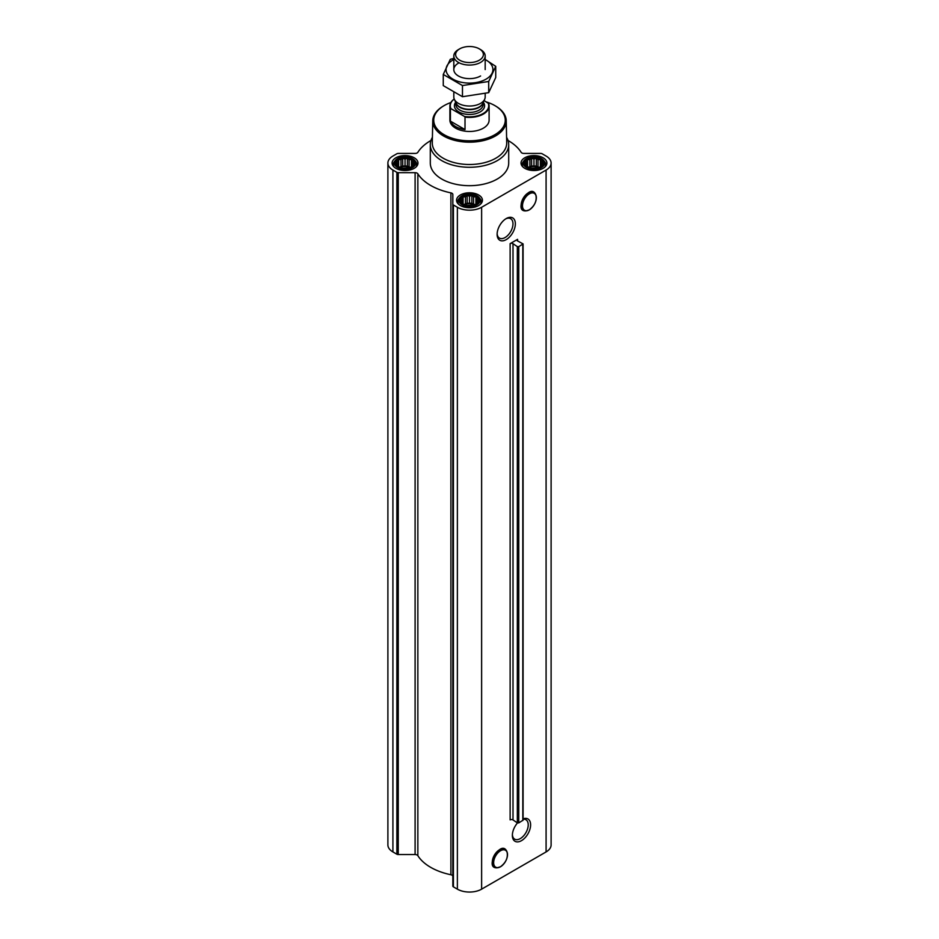 <?xml version="1.0" encoding="UTF-8"?>
<svg xmlns="http://www.w3.org/2000/svg" width="939" height="939" viewBox="0 0 939 939"><rect width="100%" height="100%" fill="white"/><g stroke="black" fill="none" stroke-linecap="round" stroke-linejoin="round"><path stroke-width="1.41" d="M505.616 218.928A11.221 6.479 -60 0 1 510.652 218.681A11.221 6.479 -60 0 1 512.377 227.672A11.221 6.479 -60 0 1 505.053 237.555A11.221 6.479 -60 0 1 499.442 238.107A11.221 6.479 -60 0 1 497.13 233.623M521.697 208.176A10.106 5.834 -60 0 1 523.223 198.235A10.106 5.834 -60 0 1 531.075 191.943M506.238 239.609A12.9 7.442 -60 0 1 497.118 234.351A12.9 7.442 -60 0 1 506.238 218.552A12.9 7.442 -60 0 1 515.358 223.822A12.9 7.442 -60 0 1 506.238 239.609M517.589 239.339L510.135 243.635L510.135 819.876A1.96 1.127 0 0 1 513.011 819.935L517.33 822.857L518.762 822.893L523.093 820.158L523.093 243.917L517.694 240.994A1.96 1.127 0 0 1 517.013 240.138A1.96 1.127 0 0 1 517.589 239.339L517.589 240.936M430.954 140.486A54.896 31.691 0 0 0 417.855 152.318A2.946 1.702 0 0 1 415.097 153.433L398.253 153.433A1.96 1.127 0 0 0 396.868 153.761L392.913 156.05A17.148 9.906 0 0 0 387.889 163.057A17.148 9.906 0 0 0 392.913 170.053L396.868 172.342A1.96 1.127 0 0 0 398.253 172.682L415.097 172.682A2.946 1.702 0 0 1 417.855 173.797A54.896 31.691 0 0 0 450.896 192.871A2.946 1.702 0 0 1 452.833 194.467L452.833 886.064A1.96 1.127 0 0 0 453.408 886.862L457.375 889.151A17.148 9.906 0 0 0 481.625 889.151L546.087 851.931A17.148 9.906 0 0 0 551.111 844.936L551.111 163.057A17.148 9.906 0 0 0 546.087 156.05L542.132 153.761A1.96 1.127 0 0 0 540.747 153.433L523.903 153.433A2.946 1.702 0 0 1 521.145 152.318A54.896 31.691 0 0 0 508.046 140.486M452.833 204.186A1.96 1.127 0 0 0 453.408 204.984L457.375 207.273A17.148 9.906 0 0 0 481.625 207.273L546.087 170.053A17.148 9.906 0 0 0 551.111 163.057M523.093 818.831A12.9 7.442 -60 0 1 530.57 825.815A12.9 7.442 -60 0 1 521.485 840.651A12.9 7.442 -60 0 1 512.365 835.393A12.9 7.442 -60 0 1 517.506 822.951M492.869 865.077A10.106 5.834 -60 0 1 494.395 855.136A10.106 5.834 -60 0 1 502.236 848.856M452.833 876.345A2.946 1.702 0 0 0 450.896 874.749A54.896 31.691 0 0 1 417.855 855.675A2.946 1.702 0 0 0 415.097 854.549L398.253 854.549A1.96 1.127 0 0 1 396.868 854.22L392.913 851.931A17.148 9.906 0 0 1 387.889 844.936L387.889 163.057M413.794 164.618L411.446 166.966L409.099 167.776L402.702 168.316L398.641 166.966L396.293 164.618L396.927 163.715L396.293 161.919L398.007 161.367L398.641 159.571L400.988 159.653L402.702 158.222L405.038 159.02L407.385 158.222L409.099 159.653L411.446 159.571L412.068 161.367L413.794 161.919L413.16 163.715L413.794 164.618M411.763 159.172A9.507 5.493 180 0 1 407.503 168.363A9.507 5.493 180 0 1 395.859 161.637A9.507 5.493 180 0 1 411.763 159.172M542.707 164.618L540.359 166.966L538.012 167.776L531.615 168.316L527.554 166.966L525.206 164.618L525.84 163.715L525.206 161.919L526.932 161.367L527.554 159.571L529.901 159.653L531.615 158.222L533.962 159.02L536.298 158.222L538.012 159.653L540.359 159.571L540.993 161.367L542.707 161.919L542.073 163.715L542.707 164.618M540.676 159.172A9.507 5.493 180 0 1 536.415 168.363A9.507 5.493 180 0 1 524.772 161.637A9.507 5.493 180 0 1 540.676 159.172M478.244 201.838L475.897 204.186L473.561 204.984L467.153 205.535L463.103 204.186L460.756 201.838L461.378 200.923L460.756 199.127L462.469 198.587L463.103 196.791L465.439 196.861L467.153 195.429L469.5 196.239L471.848 195.429L473.561 196.861L475.897 196.791L476.531 198.587L478.244 199.127L477.622 200.923L478.244 201.838M476.226 196.392A9.507 5.493 180 0 1 471.965 205.571A9.507 5.493 180 0 1 460.321 198.845A9.507 5.493 180 0 1 476.226 196.392M523.093 243.917L518.762 246.652L517.33 246.628L513.011 243.706A1.96 1.127 0 0 0 510.135 243.635M543.106 157.775A12.935 7.465 180 0 1 546.897 163.057A12.935 7.465 180 0 1 533.962 170.522A12.935 7.465 180 0 1 521.016 163.057A12.935 7.465 180 0 1 529.009 156.156A12.935 7.465 180 0 1 543.106 157.775M414.193 157.775A12.935 7.465 180 0 1 417.984 163.057A12.935 7.465 180 0 1 405.038 170.522A12.935 7.465 180 0 1 392.103 163.057A12.935 7.465 180 0 1 400.096 156.156A12.935 7.465 180 0 1 414.193 157.775M478.644 194.983A12.935 7.465 180 0 1 482.435 200.265A12.935 7.465 180 0 1 469.5 207.742A12.935 7.465 180 0 1 456.565 200.265A12.935 7.465 180 0 1 464.547 193.364A12.935 7.465 180 0 1 478.644 194.983M506.591 137.317A39.203 22.642 180 0 1 508.703 144.653L508.703 163.057A39.203 22.642 180 0 1 469.5 185.687A39.203 22.642 180 0 1 430.297 163.057L430.297 144.653A39.203 22.642 180 0 1 432.409 137.317M486.625 102.034A35.764 20.646 180 0 1 494.783 105.555L494.783 105.555A35.764 20.646 180 0 1 494.783 134.758A35.764 20.646 180 0 1 444.217 134.758A35.764 20.646 180 0 1 444.217 105.555A35.764 20.646 180 0 1 450.884 102.527M484.078 100.567L488.585 103.49A19.602 11.315 180 0 1 489.102 106.072L489.102 120.157A19.602 11.315 180 0 1 469.5 131.472A19.602 11.315 180 0 1 449.898 120.157L449.898 106.072A19.602 11.315 180 0 1 454.206 98.994M495.123 105.755A36.738 21.21 180 0 1 495.475 105.954L495.475 105.954A36.738 21.21 180 0 1 506.238 120.697A36.738 21.21 180 0 1 469.5 142.176A36.738 21.21 180 0 1 432.762 120.697A36.738 21.21 180 0 1 443.525 105.954A36.738 21.21 180 0 1 443.877 105.755M494.783 105.555L495.475 105.954L494.783 105.555M506.238 120.697L506.708 142.751A37.208 21.48 180 0 1 469.5 164.501A37.208 21.48 180 0 1 432.292 142.751L432.762 120.697M508.703 144.653A39.203 22.642 180 0 1 469.5 167.283A39.203 22.642 180 0 1 430.297 144.653M477.094 195.887A10.74 6.197 180 0 1 479.313 197.742A10.74 6.197 180 0 1 469.5 206.474A10.74 6.197 180 0 1 459.687 197.742A10.74 6.197 180 0 1 477.094 195.887M479.313 197.742L480.24 198.939A11.761 6.796 180 0 1 481.261 201.709A11.761 6.796 180 0 1 480.334 204.35M458.666 204.35A11.761 6.796 180 0 1 457.739 201.709A11.761 6.796 180 0 1 458.76 198.939L459.687 197.742M541.557 158.668A10.74 6.197 180 0 1 543.763 160.522A10.74 6.197 180 0 1 533.962 169.255A10.74 6.197 180 0 1 524.15 160.522A10.74 6.197 180 0 1 541.557 158.668M543.763 160.522L544.69 161.719A11.761 6.796 180 0 1 545.723 164.501A11.761 6.796 180 0 1 544.796 167.142M523.117 167.142A11.761 6.796 180 0 1 522.201 164.501A11.761 6.796 180 0 1 523.223 161.719L524.15 160.522M412.644 158.668A10.74 6.197 180 0 1 414.85 160.522A10.74 6.197 180 0 1 405.038 169.255A10.74 6.197 180 0 1 395.237 160.522A10.74 6.197 180 0 1 412.644 158.668M414.85 160.522L415.777 161.719A11.761 6.796 180 0 1 416.799 164.501A11.761 6.796 180 0 1 415.883 167.142M394.204 167.142A11.761 6.796 180 0 1 393.277 164.501A11.761 6.796 180 0 1 394.31 161.719L395.237 160.522M475.897 196.791L475.897 204.186M476.531 198.587L476.531 203.27M473.561 196.861L473.561 204.209L471.848 203.223L467.153 203.223L463.831 204.467M475.169 204.467L473.561 204.209M471.848 195.429L471.848 203.223M469.5 196.239L469.5 203.587M467.153 195.429L467.153 203.223M465.439 196.861L465.439 204.209M463.103 196.791L463.103 204.186M462.469 198.587L462.469 203.27M461.378 200.923L461.378 202.39M477.622 200.923L477.622 202.39M474.383 204.737A7.841 4.531 0 0 0 464.617 204.737M467.235 205.535A7.841 4.531 180 0 1 471.765 205.535M540.359 159.571L540.359 166.966M540.993 161.367L540.993 166.05M538.012 159.653L538.012 167.001L536.298 166.015L531.615 166.015L528.293 167.248M539.62 167.248L538.012 167.001M536.298 158.222L536.298 166.015M533.962 159.02L533.962 166.367M531.615 158.222L531.615 166.015M529.901 159.653L529.901 167.001M527.554 159.571L527.554 166.966M526.932 161.367L526.932 166.05M525.84 163.715L525.84 165.182M542.073 163.715L542.073 165.182M538.845 167.518A7.841 4.531 0 0 0 529.068 167.518M411.446 159.571L411.446 166.966M412.068 161.367L412.068 166.05M409.099 159.653L409.099 167.001L407.385 166.015L402.702 166.015L399.38 167.248M410.707 167.248L409.099 167.001M407.385 158.222L407.385 166.015M405.038 159.02L405.038 166.367M402.702 158.222L402.702 166.015M400.988 159.653L400.988 167.001M398.641 159.571L398.641 166.966M398.007 161.367L398.007 166.05M396.927 163.715L396.927 165.182M413.16 163.715L413.16 165.182M409.932 167.518A7.841 4.531 0 0 0 400.155 167.518M531.697 168.327A7.841 4.531 180 0 1 536.228 168.327M402.772 168.327A7.841 4.531 180 0 1 407.303 168.327M523.093 819.254A11.221 6.479 -60 0 1 525.91 819.724A11.221 6.479 -60 0 1 527.624 828.714A11.221 6.479 -60 0 1 520.3 838.597A11.221 6.479 -60 0 1 514.689 839.161A11.221 6.479 -60 0 1 512.389 834.665M488.045 102.856A19.214 11.092 180 0 1 483.08 113.596A19.214 11.092 180 0 1 464.476 116.459L450.955 108.654A19.214 11.092 180 0 1 454.23 99.029M450.955 108.654L450.415 108.654A19.602 11.315 180 0 1 449.898 106.072M489.102 106.072A19.602 11.315 180 0 1 465.016 117.093L464.476 116.459M465.016 117.093L465.016 129.582L450.415 121.143A19.602 11.315 0 0 0 465.016 129.582M450.415 108.654L450.415 121.143M480.592 49.603L479.313 48.863A13.874 8.017 180 0 1 479.313 60.202A13.874 8.017 180 0 1 459.687 60.202A13.874 8.017 180 0 1 459.687 48.863A13.874 8.017 180 0 1 479.313 48.863L480.592 49.603A15.681 9.05 180 0 1 485.181 56A15.681 9.05 180 0 1 469.5 65.061A15.681 9.05 180 0 1 453.819 56A15.681 9.05 180 0 1 458.408 49.603L459.687 48.863M485.181 93.56L485.181 96.975A15.681 9.05 180 0 1 484.653 99.299A15.681 9.05 180 0 1 469.5 106.025A15.681 9.05 180 0 1 454.347 99.299A15.681 9.05 180 0 1 453.819 96.975L453.819 92.503M495.733 66.34L495.733 77.503L488.703 92.656L462.469 96.717L443.267 85.625L443.267 74.451L462.469 85.543L488.703 81.482L495.733 66.34L485.181 59.45M454.323 58.288L450.297 59.31L443.267 74.451M462.469 96.717L462.469 85.543M488.703 92.656L488.703 81.482M458.408 63.171A15.681 9.05 0 0 0 458.408 75.977A15.681 9.05 0 0 0 480.592 75.977M453.819 59.533A23.428 13.522 0 0 0 452.938 60.014A23.428 13.522 0 0 0 453.22 79.31A23.428 13.522 0 0 0 486.625 78.806A23.428 13.522 0 0 0 485.181 59.533M481.625 207.273L481.625 889.151M546.087 170.053L546.087 851.931M513.011 243.706L513.011 819.935M517.33 246.628L517.33 822.857M518.762 246.652L518.762 822.893M522.812 244.316L522.812 820.557M392.913 170.053L392.913 851.931M396.868 172.342L396.868 854.22M398.253 172.682L398.253 854.549M415.097 172.682L415.097 854.549M417.855 173.797L417.855 855.675M450.896 192.871L450.896 874.749M453.408 204.984L453.408 886.862M457.375 207.273L457.375 889.151M529.385 209.761A9.766 5.634 -60 0 1 523.41 201.263A9.766 5.634 -60 0 1 535.359 194.35A9.766 5.634 -60 0 1 529.385 209.761M529.314 209.867A9.93 5.74 -60 0 1 526.802 210.77A9.93 5.74 -60 0 1 524.349 198.88A9.93 5.74 -60 0 1 535.876 195.066A9.93 5.74 -60 0 1 529.314 209.867M526.439 210.805A10.446 6.033 -60 0 1 526.051 210.876A10.446 6.033 -60 0 1 523.469 198.375A10.446 6.033 -60 0 1 535.594 194.361A10.446 6.033 -60 0 1 535.723 194.737M500.546 866.674A9.766 5.634 -60 0 1 494.571 858.164A9.766 5.634 -60 0 1 506.532 851.262A9.766 5.634 -60 0 1 500.546 866.674M497.611 867.718A10.446 6.033 -60 0 1 497.224 867.789L500.51 866.756A9.93 5.74 -60 0 1 497.975 867.683A9.93 5.74 -60 0 1 495.51 855.793A9.93 5.74 -60 0 1 507.048 851.978A9.93 5.74 -60 0 1 500.487 866.767C505.992 862.554 508.175 857.624 507.048 851.978L506.755 851.274A10.446 6.033 -60 0 1 506.896 851.638M497.224 867.789A10.446 6.033 -60 0 1 494.642 855.288A10.446 6.033 -60 0 1 506.755 851.274C501.027 838.891 483.632 869.009 497.224 867.789M483.303 102.234A15.094 8.709 180 0 1 469.5 114.464A15.094 8.709 180 0 1 455.697 102.234M484.653 99.299L482.752 103.431A13.709 7.923 180 0 1 469.5 109.311A13.709 7.923 180 0 1 456.248 103.431L454.347 99.299M482.986 102.914A13.627 7.864 180 0 1 469.5 109.663A13.627 7.864 180 0 1 456.014 102.914M483.127 102.621L483.127 104.558A13.627 7.864 180 0 1 469.5 112.422A13.627 7.864 180 0 1 455.873 104.558L455.873 102.621M444.217 105.555L443.525 105.954M529.338 209.855C534.831 205.641 537.002 200.711 535.876 195.066L535.594 194.361C529.854 181.99 512.471 212.108 526.051 210.876L529.338 209.855M457.739 201.709L457.739 203.387M481.261 201.709L481.261 203.387M522.201 164.501L522.201 166.168M545.723 164.501L545.723 166.168M393.277 164.501L393.277 166.168M416.799 164.501L416.799 166.168M453.819 56L453.819 69.58M485.181 56L485.181 69.58"/></g></svg>

